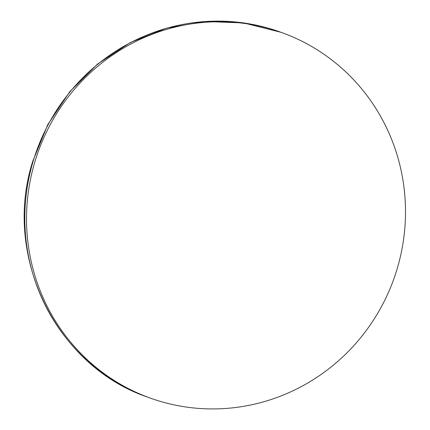 <?xml version="1.0" encoding="UTF-8"?>
<svg xmlns="http://www.w3.org/2000/svg" width="430" height="430" viewBox="0 0 430 430"><rect width="100%" height="100%" fill="white"/><g stroke="black" fill="none" stroke-linecap="round" stroke-linejoin="round"><path stroke-width="0.64" d="M34.825 162.013A194.22 188.851 110.1 0 0 149.264 397.723A194.22 188.851 110.1 0 0 397.202 268.659A194.22 188.851 -69.9 0 0 282.757 32.949A194.22 188.851 -69.9 0 0 34.825 162.013M282.757 32.949L281.043 32.32A194.22 188.851 -69.9 0 0 33.11 161.384A194.22 188.851 110.1 0 0 147.549 397.1L149.264 397.723M281.043 32.32L243.595 22.919L204.927 21.5L166.663 28.117L130.392 42.489L97.621 64.005L69.703 91.778L47.784 124.641L32.777 161.245C2.247 255.694 55.755 365.968 147.549 397.1"/></g></svg>
